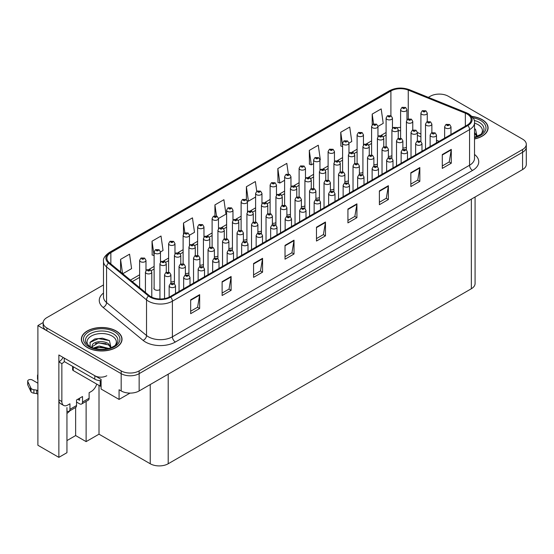 <?xml version="1.0" encoding="UTF-8"?>
<svg xmlns="http://www.w3.org/2000/svg" width="554" height="554" viewBox="0 0 554 554"><rect width="100%" height="100%" fill="white"/><g stroke="black" fill="none" stroke-linecap="round" stroke-linejoin="round"><path stroke-width="0.83" d="M154.123 287.637A3.386 1.96 0 0 0 153.908 288.322A3.386 1.96 0 0 0 154.898 289.707A3.386 1.96 0 0 0 159.933 289.555M66.951 407.585L66.951 452.694L58.862 457.362L58.862 354.976L101.098 379.358L101.098 389.046L119.075 399.42L119.075 389.739L121.174 390.951A12.707 7.34 0 0 0 139.144 390.951L522.574 169.572A12.707 7.34 0 0 0 526.3 164.386L526.3 147.094A12.707 7.34 0 0 1 522.574 152.281A12.707 7.34 0 0 0 526.3 147.094L526.3 144.324A12.707 7.34 0 0 0 522.574 139.137L448.29 96.244A12.707 7.34 0 0 0 430.313 96.244L428.367 97.372M130.031 393.098L119.075 399.42M439.779 94.104L438.823 94.104M103.494 284.929L46.882 317.615A12.707 7.34 0 0 0 43.157 322.809A12.707 7.34 0 0 0 46.882 327.996L121.174 370.889A12.707 7.34 0 0 0 139.144 370.889L139.144 373.652L522.574 152.281L139.144 373.652A12.707 7.34 0 0 1 121.174 373.652A12.707 7.34 0 0 0 139.144 373.652L139.144 390.951M58.862 457.362L37.894 445.257L37.894 325.572L121.174 373.652L46.882 330.759A12.707 7.34 0 0 1 43.157 325.572L43.157 322.809M43.17 322.532L37.894 325.572M272.388 223.241A3.386 1.96 0 0 0 275.92 222.583M286.889 214.869A3.386 1.96 0 0 0 290.421 214.218M301.39 206.504A3.386 1.96 0 0 0 304.915 205.846M344.879 181.387A3.386 1.96 0 0 0 348.411 180.736M359.38 173.021A3.386 1.96 0 0 0 362.912 172.363M388.375 156.276A3.386 1.96 0 0 0 391.907 155.619M373.881 164.649A3.386 1.96 0 0 0 377.413 163.991M315.884 198.131A3.386 1.96 0 0 0 319.416 197.473M257.894 231.614A3.386 1.96 0 0 0 261.419 230.956M243.393 239.986A3.386 1.96 0 0 0 246.925 239.328M228.892 248.351A3.386 1.96 0 0 0 232.424 247.7M214.398 256.724A3.386 1.96 0 0 0 217.923 256.066M199.897 265.096A3.386 1.96 0 0 0 203.429 264.438M185.396 273.468A3.386 1.96 0 0 0 188.928 272.81M170.902 281.834A3.386 1.96 0 0 0 174.427 281.183M330.385 189.759A3.386 1.96 0 0 0 333.917 189.101M402.876 147.904A3.386 1.96 0 0 0 406.407 147.253M475.076 197.002L475.076 283.551A12.707 7.34 180 0 1 471.35 288.738L168.201 463.76A12.707 7.34 180 0 1 150.231 463.76L99.007 434.184L99.007 385.411M99.007 434.184L86.119 441.621L86.119 401.408M66.951 440.582L75.635 435.569L86.119 441.621M70.012 410.708A13.559 7.825 -60 0 1 66.951 413.416M75.635 435.569L75.635 407.46M474.522 138.964A20.332 11.738 0 0 0 488.095 127.891A20.332 11.738 0 0 0 482.139 119.595A20.332 11.738 0 0 0 471.925 116.402M116.077 330.932A20.332 11.738 0 0 0 93.917 328.39A20.332 11.738 0 0 0 81.362 339.235A20.332 11.738 0 0 0 87.324 347.538A20.332 11.738 0 0 0 109.484 350.08A20.332 11.738 0 0 0 122.032 339.235A20.332 11.738 0 0 0 116.077 330.932M467.161 114.055A13.559 7.825 180 0 1 471.129 119.595A13.559 7.825 180 0 1 467.161 125.128L170.002 296.688A13.559 7.825 180 0 1 149.31 295.642L109.339 262.686A13.559 7.825 180 0 1 106.887 258.199A13.559 7.825 180 0 1 110.855 252.666L390.902 90.981A13.559 7.825 180 0 1 408.263 90.101L465.346 113.182A13.559 7.825 180 0 1 467.161 114.055M467.867 113.653A14.556 8.407 0 0 0 465.921 112.711L408.838 89.63A14.556 8.407 0 0 0 390.196 90.572L110.149 252.257A14.556 8.407 0 0 0 108.515 263.018L148.493 295.974A14.556 8.407 0 0 0 170.708 297.096L467.867 125.536A14.556 8.407 0 0 0 467.867 113.653M190.666 299.839L190.666 313.675L199.655 308.488L199.655 294.652L190.666 299.839M190.666 311.216L197.591 307.221L199.62 295.109A3.386 1.96 -120 0 0 199.655 294.652M197.529 307.262L199.655 308.488M222.119 281.681L222.119 295.517L231.108 290.324L231.108 276.488L222.119 281.681M222.119 293.059L229.044 289.063L231.073 276.952A3.386 1.96 -120 0 0 231.108 276.488M228.982 289.098L231.108 290.324M253.573 263.517L253.573 277.353L262.561 272.166L262.561 258.33L253.573 263.517M253.573 274.902L260.498 270.906L262.527 258.794A3.386 1.96 -120 0 0 262.561 258.33M260.435 270.941L262.561 272.166M285.026 245.36L285.026 259.196L294.015 254.009L294.015 240.173L285.026 245.36M285.026 256.744L291.951 252.742L293.98 240.63A3.386 1.96 -120 0 0 294.015 240.173M291.889 252.783L294.015 254.009M442.293 154.566L442.293 168.395L451.281 163.208L451.281 149.372L442.293 154.566M442.293 165.944L449.218 161.948L451.247 149.836A3.386 1.96 -120 0 0 451.281 149.372M449.156 161.983L451.281 163.208M410.839 172.723L410.839 186.559L419.828 181.373L419.828 167.537L410.839 172.723M410.839 184.101L417.764 180.105L419.794 167.994A3.386 1.96 -120 0 0 419.828 167.537M417.702 180.14L419.828 181.373M379.386 190.881L379.386 204.717L388.375 199.53L388.375 185.694L379.386 190.881M379.386 202.265L386.311 198.27L388.34 186.151A3.386 1.96 -120 0 0 388.375 185.694M386.249 198.304L388.375 199.53M347.933 209.038L347.933 222.874L356.921 217.687L356.921 203.851L347.933 209.038M347.933 220.423L354.858 216.427L356.887 204.315A3.386 1.96 -120 0 0 356.921 203.851M354.795 216.462L356.921 217.687M316.479 227.202L316.479 241.038L325.468 235.852L325.468 222.016L316.479 227.202M316.479 238.58L323.404 234.584L325.433 222.473A3.386 1.96 -120 0 0 325.468 222.016M323.342 234.619L325.468 235.852M139.144 370.889L522.574 149.511A12.707 7.34 0 0 0 526.3 144.324M189.475 235.215L194.496 232.32L192.467 217.861L183.478 223.047L183.478 233.968M160.473 251.959L163.042 250.477L161.013 236.018L152.025 241.212L152.17 254.965M122.746 273.745L131.589 268.635L129.56 254.182L120.571 259.369L120.571 271.952M288.309 173.97L286.827 163.382L277.838 168.568L277.983 182.321M319.956 159.884L320.309 159.677L318.28 145.224L309.291 150.411L309.437 164.164M348.958 143.14L351.762 141.519L349.733 127.067L340.745 132.254L340.89 146.007M377.953 126.402L383.216 123.362L381.187 108.903L372.198 114.089L372.198 124.816M218.47 218.477L225.949 214.156L223.92 199.703L214.931 204.89L214.931 215.804M256.737 191.289L255.373 181.546L246.385 186.733L246.385 199.696M246.385 186.733L248.414 201.185L255.609 197.03M248.414 201.185L247.243 200.749M277.838 168.568L279.867 183.028L284.611 180.292M279.867 183.028L277.838 182.273M309.291 150.411L311.32 164.87L313.606 163.548M311.32 164.87L309.291 164.109M342.601 146.644L340.745 145.951M340.745 132.254L342.601 145.473M372.198 114.089L373.576 123.902M214.931 204.89L216.489 215.977M183.478 223.047L184.849 232.812M152.025 241.212L154.123 255.629M154.054 255.664L152.025 254.909M120.571 259.369L122.566 273.6M406.948 119.872L406.948 109.699A3.179 1.835 180 0 1 404.988 111.396A3.179 1.835 180 0 1 401.525 110.994A3.179 1.835 180 0 1 400.597 109.699L401.865 107.497A2.119 1.274 57.8 0 1 402.993 107.559A1.06 0.609 0 0 0 403.021 108.404A1.06 0.609 0 0 0 404.524 108.404A1.06 0.609 0 0 0 404.524 107.538A1.06 0.609 0 0 0 403.056 107.518L403.485 107.788M403.056 107.518A2.119 1.17 -117.9 0 0 402.066 107.379A2.119 1.17 -117.9 0 0 401.975 107.434M403.457 108.134L402.993 107.559M427.259 121.638L427.259 113.058A3.179 1.835 180 0 1 425.299 114.747A3.179 1.835 180 0 1 421.836 114.353A3.179 1.835 180 0 1 420.908 113.058L422.176 110.848A2.119 1.274 57.8 0 1 423.304 110.911A1.06 0.609 0 0 0 423.332 111.756A1.06 0.609 0 0 0 424.835 111.756A1.06 0.609 0 0 0 424.835 110.89A1.06 0.609 0 0 0 423.367 110.876L424.509 111.326L423.782 111.499L423.304 110.911M423.796 111.506L423.796 111.146M423.367 110.876A2.119 1.17 -117.9 0 0 422.377 110.731A2.119 1.17 -117.9 0 0 422.286 110.793M431.871 132.669L431.871 124.089A3.179 1.835 180 0 1 429.911 125.786A3.179 1.835 180 0 1 426.448 125.384A3.179 1.835 180 0 1 425.52 124.089L426.788 121.887A2.119 1.274 57.8 0 1 427.917 121.949A1.06 0.609 0 0 0 427.944 122.794A1.06 0.609 0 0 0 429.447 122.794A1.06 0.609 0 0 0 429.447 121.928A1.06 0.609 0 0 0 427.979 121.908L429.121 122.358L428.394 122.531L427.917 121.949M428.408 122.538L428.408 122.178M427.979 121.908A2.119 1.17 -117.9 0 0 426.989 121.762A2.119 1.17 -117.9 0 0 426.899 121.825M450.984 134.463L450.984 126.755A3.179 1.835 180 0 1 449.024 128.445A3.179 1.835 180 0 1 445.561 128.05A3.179 1.835 180 0 1 444.633 126.755L445.901 124.546A2.119 1.274 57.8 0 1 447.03 124.608A1.06 0.609 0 0 0 447.057 125.453A1.06 0.609 0 0 0 448.56 125.453A1.06 0.609 0 0 0 448.56 124.588A1.06 0.609 0 0 0 447.092 124.574L448.234 125.024L447.507 125.197L447.03 124.608M447.521 125.204L447.521 124.844M447.092 124.574A2.119 1.17 -117.9 0 0 446.102 124.428A2.119 1.17 -117.9 0 0 446.012 124.491M392.454 128.237L392.454 118.071A3.179 1.835 180 0 1 390.494 119.768A3.179 1.835 180 0 1 387.031 119.366A3.179 1.835 180 0 1 386.096 118.071L387.364 115.862A2.119 1.274 57.8 0 1 388.493 115.925A1.06 0.609 0 0 0 388.527 116.776A1.06 0.609 0 0 0 390.023 116.776A1.06 0.609 0 0 0 390.023 115.911A1.06 0.609 0 0 0 388.562 115.89L389.697 116.34L388.977 116.513L388.493 115.925M388.562 115.89A2.119 1.17 -117.9 0 0 387.571 115.744A2.119 1.17 -117.9 0 0 387.475 115.807M377.953 136.609L377.953 126.444A3.179 1.835 180 0 1 375.993 128.133A3.179 1.835 180 0 1 372.53 127.739A3.179 1.835 180 0 1 371.596 126.444L372.863 124.235A2.119 1.274 57.8 0 1 373.998 124.297A1.06 0.609 0 0 0 374.026 125.142A1.06 0.609 0 0 0 375.522 125.142A1.06 0.609 0 0 0 375.522 124.276A1.06 0.609 0 0 0 374.061 124.262L375.196 124.712L374.476 124.885L373.998 124.297M374.49 124.892L374.49 124.532M374.061 124.262A2.119 1.17 -117.9 0 0 373.071 124.117A2.119 1.17 -117.9 0 0 372.974 124.179M363.452 144.982L363.452 134.809A3.179 1.835 180 0 1 361.492 136.506A3.179 1.835 180 0 1 358.029 136.111A3.179 1.835 180 0 1 357.101 134.809L358.369 132.607A2.119 1.274 57.8 0 1 359.498 132.669A1.06 0.609 0 0 0 359.525 133.514A1.06 0.609 0 0 0 361.028 133.514A1.06 0.609 0 0 0 361.028 132.648A1.06 0.609 0 0 0 359.56 132.635L360.702 133.085L359.975 133.258L359.498 132.669M359.989 133.265L359.989 132.905M359.56 132.635A2.119 1.17 -117.9 0 0 358.57 132.489A2.119 1.17 -117.9 0 0 358.48 132.551M348.958 153.354L348.958 143.181A3.179 1.835 180 0 1 346.998 144.878A3.179 1.835 180 0 1 343.535 144.476A3.179 1.835 180 0 1 342.601 143.181L343.868 140.979A2.119 1.274 57.8 0 1 344.997 141.041A1.06 0.609 0 0 0 345.031 141.886A1.06 0.609 0 0 0 346.527 141.886A1.06 0.609 0 0 0 346.527 141.021A1.06 0.609 0 0 0 345.066 141L345.495 141.27M345.066 141A2.119 1.17 -117.9 0 0 344.076 140.861A2.119 1.17 -117.9 0 0 343.979 140.917M345.467 141.616L344.997 141.041M412.765 130.01L412.765 121.423A3.179 1.835 180 0 1 410.798 123.12A3.179 1.835 180 0 1 407.335 122.725A3.179 1.835 180 0 1 406.407 121.423L407.675 119.221A2.119 1.274 57.8 0 1 408.804 119.283A1.06 0.609 0 0 0 408.838 120.128A1.06 0.609 0 0 0 410.334 120.128A1.06 0.609 0 0 0 410.334 119.262A1.06 0.609 0 0 0 408.866 119.248L409.295 119.519M408.866 119.248A2.119 1.17 -117.9 0 0 407.876 119.103A2.119 1.17 -117.9 0 0 407.786 119.165M409.274 119.858L408.804 119.283M398.264 138.382L398.264 129.795A3.179 1.835 180 0 1 396.304 131.492A3.179 1.835 180 0 1 392.841 131.09A3.179 1.835 180 0 1 391.907 129.795L393.174 127.593A2.119 1.274 57.8 0 1 394.303 127.655A1.06 0.609 0 0 0 394.337 128.5A1.06 0.609 0 0 0 395.833 128.5A1.06 0.609 0 0 0 395.833 127.635A1.06 0.609 0 0 0 394.372 127.614L394.801 127.884M394.372 127.614A2.119 1.17 -117.9 0 0 393.382 127.475A2.119 1.17 -117.9 0 0 393.285 127.531M394.773 128.23L394.303 127.655M383.763 146.748L383.763 138.168A3.179 1.835 180 0 1 381.803 139.864A3.179 1.835 180 0 1 378.34 139.463A3.179 1.835 180 0 1 377.413 138.168L378.68 135.959A2.119 1.274 57.8 0 1 379.809 136.021A1.06 0.609 0 0 0 379.836 136.873A1.06 0.609 0 0 0 381.339 136.873A1.06 0.609 0 0 0 381.339 136.007A1.06 0.609 0 0 0 379.871 135.986L381.014 136.436L380.286 136.609L379.809 136.021M380.3 136.616L380.3 136.256M379.871 135.986A2.119 1.17 -117.9 0 0 378.881 135.841A2.119 1.17 -117.9 0 0 378.791 135.903M369.269 155.12L369.269 146.54A3.179 1.835 180 0 1 367.302 148.23A3.179 1.835 180 0 1 363.839 147.835A3.179 1.835 180 0 1 362.912 146.54L364.179 144.331A2.119 1.274 57.8 0 1 365.308 144.393A1.06 0.609 0 0 0 365.342 145.238A1.06 0.609 0 0 0 366.838 145.238A1.06 0.609 0 0 0 366.838 144.372A1.06 0.609 0 0 0 365.37 144.359L366.513 144.809L365.792 144.982L365.308 144.393M365.799 144.989L365.799 144.629M365.37 144.359A2.119 1.17 -117.9 0 0 364.38 144.213A2.119 1.17 -117.9 0 0 364.29 144.275M417.377 141.041L417.377 132.461A3.179 1.835 180 0 1 415.417 134.151A3.179 1.835 180 0 1 411.954 133.756A3.179 1.835 180 0 1 411.02 132.461L412.287 130.252A2.119 1.274 57.8 0 1 413.416 130.315A1.06 0.609 0 0 0 413.45 131.16A1.06 0.609 0 0 0 414.946 131.16A1.06 0.609 0 0 0 414.946 130.301A1.06 0.609 0 0 0 413.485 130.28L413.914 130.55M413.485 130.28A2.119 1.17 -117.9 0 0 412.495 130.135A2.119 1.17 -117.9 0 0 412.398 130.197M413.886 130.896L413.416 130.315M402.876 149.414L402.876 140.827A3.179 1.835 180 0 1 400.916 142.523A3.179 1.835 180 0 1 397.453 142.129A3.179 1.835 180 0 1 396.519 140.827L397.786 138.625A2.119 1.274 57.8 0 1 398.922 138.687A1.06 0.609 0 0 0 398.949 139.532A1.06 0.609 0 0 0 400.445 139.532A1.06 0.609 0 0 0 400.445 138.666A1.06 0.609 0 0 0 398.984 138.652L400.12 139.102L399.399 139.276L398.922 138.687M399.413 139.283L399.413 138.922M398.984 138.652A2.119 1.17 -117.9 0 0 397.994 138.507A2.119 1.17 -117.9 0 0 397.897 138.569M388.375 157.786L388.375 149.199A3.179 1.835 180 0 1 386.415 150.896A3.179 1.835 180 0 1 382.952 150.501A3.179 1.835 180 0 1 382.025 149.199L383.292 146.997A2.119 1.274 57.8 0 1 384.421 147.059A1.06 0.609 0 0 0 384.448 147.904A1.06 0.609 0 0 0 385.951 147.904A1.06 0.609 0 0 0 385.951 147.039A1.06 0.609 0 0 0 384.483 147.018L385.626 147.468L384.898 147.641L384.421 147.059M384.912 147.655L384.912 147.288M384.483 147.018A2.119 1.17 -117.9 0 0 383.493 146.879A2.119 1.17 -117.9 0 0 383.403 146.935M373.881 166.158L373.881 157.571A3.179 1.835 180 0 1 371.921 159.268A3.179 1.835 180 0 1 368.458 158.866A3.179 1.835 180 0 1 367.524 157.571L368.791 155.369A2.119 1.274 57.8 0 1 369.92 155.432A1.06 0.609 0 0 0 369.954 156.276A1.06 0.609 0 0 0 371.45 156.276A1.06 0.609 0 0 0 371.45 155.411A1.06 0.609 0 0 0 369.989 155.39L370.418 155.66M369.989 155.39A2.119 1.17 -117.9 0 0 368.999 155.252A2.119 1.17 -117.9 0 0 368.902 155.307M370.391 156.006L369.92 155.432M474.522 123.154A14.66 8.462 180 0 1 478.123 124.678A14.66 8.462 180 0 1 481.017 134.269M477.146 136.665L475.491 129.234M472.05 116.541A20.124 11.62 180 0 1 481.987 119.678A20.124 11.62 180 0 1 487.88 127.891A20.124 11.62 180 0 1 474.522 138.839M474.522 136.824L474.916 137.108M474.522 132.434L477.292 136.326M474.529 133.542L477.029 136.429M474.522 128.77L475.54 129.269M96.728 384.102A8.476 4.889 -60 0 1 91.216 391.505L89.118 392.717L89.118 398.25L82.525 402.052A4.238 2.445 60 0 1 81.653 403.991A4.238 2.445 60 0 1 79.534 403.783L76.535 402.052M82.525 402.052L82.525 396.519L76.535 399.974L76.535 405.514L69.949 409.316L69.949 403.783L67.851 404.995A8.476 4.889 -60 0 1 63.613 405.41A8.476 4.889 -60 0 1 61.861 401.532L61.861 363.625L58.862 361.894A8.476 4.889 120 0 0 63.101 357.42M77.733 399.289L79.534 400.32L79.534 398.25M106.79 375.73A8.476 4.889 180 0 1 94.81 375.73L64.257 358.085L64.257 361.547L94.81 379.185A8.476 4.889 0 0 0 101.098 380.619M63.613 405.41L60.615 403.686A8.476 4.889 -60 0 1 58.862 399.801L58.862 361.894M64.326 361.589A8.476 4.889 -60 0 1 61.861 363.625M37.894 394.268L36.709 393.582L36.709 390.127L37.894 390.812M69.949 409.316A4.238 2.445 60 0 1 69.07 411.255A4.238 2.445 60 0 1 66.951 411.047M37.894 383.202L32.319 379.982A2.708 1.565 180 0 0 29.369 379.642A2.708 1.565 180 0 0 27.7 381.083A2.708 1.565 180 0 0 27.79 381.491L31.003 388.312A4.238 2.445 0 0 0 33.891 389.725L36.709 390.127M36.709 393.582L33.891 393.188L33.891 389.725M31.003 388.312L31.003 391.768L27.79 384.947A2.708 1.565 0 0 1 27.7 384.545L27.7 381.083M31.003 391.768A4.238 2.445 0 0 0 33.891 393.188M69.07 411.255L75.663 407.453A4.238 2.445 -120 0 0 76.535 405.514M30.435 387.184L30.435 390.639M81.653 403.991L88.238 400.189A4.238 2.445 -120 0 0 89.118 398.25M37.894 376.214A2.708 1.565 180 0 1 37.52 375.418A2.708 1.565 180 0 1 37.894 374.622M37.52 375.418L37.52 378.874A2.708 1.565 0 0 0 37.894 379.67M88.439 345.613A14.66 8.462 180 0 1 93.266 335.08A14.66 8.462 180 0 1 112.067 336.022A14.66 8.462 180 0 1 114.962 345.613M111.084 348.009L109.436 340.578L102.435 338.189L94.789 338.958L90.046 342.289L90.198 346.548M115.931 331.022A20.124 11.62 180 0 1 121.825 339.235A20.124 11.62 180 0 1 109.401 349.969A20.124 11.62 180 0 1 87.47 347.448A20.124 11.62 180 0 1 81.576 339.235A20.124 11.62 180 0 1 94 328.501A20.124 11.62 180 0 1 115.931 331.022M93.342 348.092L99.221 346.015L108.854 348.452M94.443 348.424L101.043 347.067L107.608 348.75M91.77 347.503L92.227 345.343A9.577 5.526 0 0 0 92.123 346.153A9.577 5.526 0 0 0 92.566 347.822M92.227 345.343C92.92 341.527 103.39 340.017 108.473 343.785L111.236 347.663M92.165 346.686L98.397 342.808L108.473 344.886L110.966 347.767M72.622 366.381L72.622 369.677A2.119 1.226 0 0 0 73.239 370.543L100.205 386.103A2.119 1.226 0 0 0 101.098 386.415M89.942 342.483L98.467 338.626L109.484 340.606M95.413 343.57L98.467 343.016L106.105 343.674M95.42 347.96L98.467 347.406L106.112 348.064M436.49 142.835L436.49 135.121A3.179 1.835 180 0 1 434.523 136.817A3.179 1.835 180 0 1 431.06 136.423A3.179 1.835 180 0 1 430.133 135.121L431.4 132.918A2.119 1.274 57.8 0 1 432.529 132.981A1.06 0.609 0 0 0 432.563 133.826A1.06 0.609 0 0 0 434.059 133.826A1.06 0.609 0 0 0 434.059 132.96A1.06 0.609 0 0 0 432.591 132.939L433.02 133.216M432.591 132.939A2.119 1.17 -117.9 0 0 431.601 132.801A2.119 1.17 -117.9 0 0 431.511 132.863M432.999 133.556L432.529 132.981M421.989 151.207L421.989 143.493A3.179 1.835 180 0 1 420.029 145.19A3.179 1.835 180 0 1 416.566 144.788A3.179 1.835 180 0 1 415.632 143.493L416.899 141.291A2.119 1.274 57.8 0 1 418.028 141.353A1.06 0.609 0 0 0 418.062 142.198A1.06 0.609 0 0 0 419.558 142.198A1.06 0.609 0 0 0 419.558 141.332A1.06 0.609 0 0 0 418.097 141.312L419.233 141.762L418.512 141.935L418.028 141.353M418.097 141.312A2.119 1.17 -117.9 0 0 417.107 141.173A2.119 1.17 -117.9 0 0 417.01 141.228M407.488 159.58L407.488 151.865A3.179 1.835 180 0 1 405.528 153.562A3.179 1.835 180 0 1 402.066 153.16A3.179 1.835 180 0 1 401.138 151.865L402.405 149.656A2.119 1.274 57.8 0 1 403.534 149.719A1.06 0.609 0 0 0 403.561 150.57A1.06 0.609 0 0 0 405.064 150.57A1.06 0.609 0 0 0 405.064 149.705A1.06 0.609 0 0 0 403.596 149.684L404.739 150.134L404.011 150.307L403.534 149.719M404.025 150.314L404.025 149.954M403.596 149.684A2.119 1.17 -117.9 0 0 402.606 149.538A2.119 1.17 -117.9 0 0 402.516 149.601M392.994 167.945L392.994 160.238A3.179 1.835 180 0 1 391.027 161.927A3.179 1.835 180 0 1 387.565 161.533A3.179 1.835 180 0 1 386.637 160.238L387.904 158.028A2.119 1.274 57.8 0 1 389.033 158.091A1.06 0.609 0 0 0 389.067 158.936A1.06 0.609 0 0 0 390.563 158.936A1.06 0.609 0 0 0 390.563 158.07A1.06 0.609 0 0 0 389.095 158.056L389.524 158.326M389.095 158.056A2.119 1.17 -117.9 0 0 388.105 157.911A2.119 1.17 -117.9 0 0 388.015 157.973M389.504 158.673L389.033 158.091M378.493 176.317L378.493 168.603A3.179 1.835 180 0 1 376.533 170.3A3.179 1.835 180 0 1 373.071 169.905A3.179 1.835 180 0 1 372.136 168.603L373.403 166.401A2.119 1.274 57.8 0 1 374.532 166.463A1.06 0.609 0 0 0 374.566 167.308A1.06 0.609 0 0 0 376.062 167.308A1.06 0.609 0 0 0 376.062 166.442A1.06 0.609 0 0 0 374.601 166.429L375.03 166.699M374.601 166.429A2.119 1.17 -117.9 0 0 373.611 166.283A2.119 1.17 -117.9 0 0 373.514 166.345M375.003 167.038L374.532 166.463M363.992 184.69L363.992 176.975A3.179 1.835 180 0 1 362.032 178.672A3.179 1.835 180 0 1 358.57 178.27A3.179 1.835 180 0 1 357.642 176.975L358.909 174.773A2.119 1.274 57.8 0 1 360.038 174.835A1.06 0.609 0 0 0 360.065 175.68A1.06 0.609 0 0 0 361.568 175.68A1.06 0.609 0 0 0 361.568 174.815A1.06 0.609 0 0 0 360.1 174.794L360.529 175.064M360.1 174.794A2.119 1.17 -117.9 0 0 359.11 174.655A2.119 1.17 -117.9 0 0 359.02 174.711M360.502 175.085L360.038 174.835M349.498 193.062L349.498 185.348A3.179 1.835 180 0 1 347.531 187.044A3.179 1.835 180 0 1 344.069 186.643A3.179 1.835 180 0 1 343.141 185.348L344.408 183.139A2.119 1.274 57.8 0 1 345.537 183.201A1.06 0.609 0 0 0 345.571 184.053A1.06 0.609 0 0 0 347.067 184.053A1.06 0.609 0 0 0 347.067 183.187A1.06 0.609 0 0 0 345.606 183.166L346.742 183.616L346.021 183.789L345.537 183.201M346.035 183.796L346.035 183.436M345.606 183.166A2.119 1.17 -117.9 0 0 344.609 183.021A2.119 1.17 -117.9 0 0 344.519 183.083M334.997 201.427L334.997 193.72A3.179 1.835 180 0 1 333.037 195.41A3.179 1.835 180 0 1 329.575 195.015A3.179 1.835 180 0 1 328.64 193.72L329.907 191.511A2.119 1.274 57.8 0 1 331.036 191.573A1.06 0.609 0 0 0 331.07 192.418A1.06 0.609 0 0 0 332.566 192.418A1.06 0.609 0 0 0 332.566 191.552A1.06 0.609 0 0 0 331.105 191.539L331.534 191.809M331.105 191.539A2.119 1.17 -117.9 0 0 330.115 191.393A2.119 1.17 -117.9 0 0 330.018 191.455M331.507 192.155L331.036 191.573M320.496 209.8L320.496 202.085A3.179 1.835 180 0 1 318.536 203.782A3.179 1.835 180 0 1 315.074 203.387A3.179 1.835 180 0 1 314.146 202.085L315.413 199.883A2.119 1.274 57.8 0 1 316.542 199.946A1.06 0.609 0 0 0 316.569 200.79A1.06 0.609 0 0 0 318.072 200.79A1.06 0.609 0 0 0 318.072 199.925A1.06 0.609 0 0 0 316.604 199.911L317.033 200.181M316.604 199.911A2.119 1.17 -117.9 0 0 315.614 199.765A2.119 1.17 -117.9 0 0 315.524 199.828M317.006 200.527L316.542 199.946M306.002 218.172L306.002 210.458A3.179 1.835 180 0 1 304.035 212.154A3.179 1.835 180 0 1 300.573 211.753A3.179 1.835 180 0 1 299.645 210.458L300.912 208.256A2.119 1.274 57.8 0 1 302.041 208.318A1.06 0.609 0 0 0 302.075 209.163A1.06 0.609 0 0 0 303.571 209.163A1.06 0.609 0 0 0 303.571 208.297A1.06 0.609 0 0 0 302.11 208.276L303.246 208.726L302.526 208.9L302.041 208.318M302.539 208.906L302.539 208.546M302.11 208.276A2.119 1.17 -117.9 0 0 301.12 208.138A2.119 1.17 -117.9 0 0 301.023 208.193M291.501 226.544L291.501 218.83A3.179 1.835 180 0 1 289.541 220.527A3.179 1.835 180 0 1 286.079 220.125A3.179 1.835 180 0 1 285.144 218.83L286.411 216.621A2.119 1.274 57.8 0 1 287.54 216.69A1.06 0.609 0 0 0 287.574 217.535A1.06 0.609 0 0 0 289.07 217.535A1.06 0.609 0 0 0 289.07 216.669A1.06 0.609 0 0 0 287.609 216.649L288.745 217.099L288.025 217.272L287.54 216.69M288.038 217.279L288.038 216.919M287.609 216.649A2.119 1.17 -117.9 0 0 286.619 216.503A2.119 1.17 -117.9 0 0 286.522 216.566M277 234.91L277 227.202A3.179 1.835 180 0 1 275.04 228.892A3.179 1.835 180 0 1 271.578 228.497A3.179 1.835 180 0 1 270.65 227.202L271.917 224.993A2.119 1.274 57.8 0 1 273.046 225.056A1.06 0.609 0 0 0 273.074 225.9A1.06 0.609 0 0 0 274.576 225.9A1.06 0.609 0 0 0 274.576 225.042A1.06 0.609 0 0 0 273.108 225.021L273.538 225.291M273.108 225.021A2.119 1.17 -117.9 0 0 272.118 224.876A2.119 1.17 -117.9 0 0 272.028 224.938M273.51 225.637L273.046 225.056M262.506 243.282L262.506 235.568A3.179 1.835 180 0 1 260.539 237.264A3.179 1.835 180 0 1 257.077 236.87A3.179 1.835 180 0 1 256.149 235.568L257.416 233.366A2.119 1.274 57.8 0 1 258.545 233.428A1.06 0.609 0 0 0 258.579 234.273A1.06 0.609 0 0 0 260.075 234.273A1.06 0.609 0 0 0 260.075 233.407A1.06 0.609 0 0 0 258.614 233.393L259.043 233.663M258.614 233.393A2.119 1.17 -117.9 0 0 257.624 233.248A2.119 1.17 -117.9 0 0 257.527 233.31M259.016 234.01L258.545 233.428M248.005 251.654L248.005 243.94A3.179 1.835 180 0 1 246.045 245.637A3.179 1.835 180 0 1 242.583 245.242A3.179 1.835 180 0 1 241.648 243.94L242.915 241.738A2.119 1.274 57.8 0 1 244.044 241.8A1.06 0.609 0 0 0 244.079 242.645A1.06 0.609 0 0 0 245.574 242.645A1.06 0.609 0 0 0 245.574 241.779A1.06 0.609 0 0 0 244.113 241.759L245.249 242.209L244.529 242.382L244.044 241.8M244.543 242.396L244.543 242.029M244.113 241.759A2.119 1.17 -117.9 0 0 243.123 241.62A2.119 1.17 -117.9 0 0 243.026 241.676M233.504 260.027L233.504 252.312A3.179 1.835 180 0 1 231.544 254.009A3.179 1.835 180 0 1 228.082 253.607A3.179 1.835 180 0 1 227.154 252.312L228.421 250.11A2.119 1.274 57.8 0 1 229.55 250.173A1.06 0.609 0 0 0 229.578 251.017A1.06 0.609 0 0 0 231.08 251.017A1.06 0.609 0 0 0 231.08 250.152A1.06 0.609 0 0 0 229.612 250.131L230.755 250.581L230.028 250.754L229.55 250.173M230.042 250.761L230.042 250.401M229.612 250.131A2.119 1.17 -117.9 0 0 228.622 249.993A2.119 1.17 -117.9 0 0 228.532 250.048M219.01 268.392L219.01 260.685A3.179 1.835 180 0 1 217.05 262.374A3.179 1.835 180 0 1 213.581 261.98A3.179 1.835 180 0 1 212.653 260.685L213.92 258.476A2.119 1.274 57.8 0 1 215.049 258.538A1.06 0.609 0 0 0 215.084 259.383A1.06 0.609 0 0 0 216.579 259.383A1.06 0.609 0 0 0 216.579 258.524A1.06 0.609 0 0 0 215.118 258.503L215.548 258.773M215.118 258.503A2.119 1.17 -117.9 0 0 214.128 258.358A2.119 1.17 -117.9 0 0 214.031 258.42M215.52 259.12L215.049 258.538M204.509 276.765L204.509 269.057A3.179 1.835 180 0 1 202.549 270.747A3.179 1.835 180 0 1 199.087 270.352A3.179 1.835 180 0 1 198.152 269.057L199.419 266.848A2.119 1.274 57.8 0 1 200.555 266.91A1.06 0.609 0 0 0 200.583 267.755A1.06 0.609 0 0 0 202.078 267.755A1.06 0.609 0 0 0 202.078 266.889A1.06 0.609 0 0 0 200.617 266.876L201.047 267.146M200.617 266.876A2.119 1.17 -117.9 0 0 199.627 266.73A2.119 1.17 -117.9 0 0 199.53 266.793M201.019 267.492L200.555 266.91M190.008 285.137L190.008 277.422A3.179 1.835 180 0 1 188.048 279.119A3.179 1.835 180 0 1 184.586 278.724A3.179 1.835 180 0 1 183.658 277.422L184.925 275.22A2.119 1.274 57.8 0 1 186.054 275.283A1.06 0.609 0 0 0 186.082 276.127A1.06 0.609 0 0 0 187.584 276.127A1.06 0.609 0 0 0 187.584 275.262A1.06 0.609 0 0 0 186.116 275.241L187.259 275.698L186.532 275.864L186.054 275.283M186.546 275.878L186.546 275.511M186.116 275.241A2.119 1.17 -117.9 0 0 185.126 275.103A2.119 1.17 -117.9 0 0 185.036 275.158M175.514 293.509L175.514 285.795A3.179 1.835 180 0 1 173.554 287.491A3.179 1.835 180 0 1 170.092 287.09A3.179 1.835 180 0 1 169.157 285.795L170.424 283.593A2.119 1.274 57.8 0 1 171.553 283.655A1.06 0.609 0 0 0 171.588 284.5A1.06 0.609 0 0 0 173.083 284.5A1.06 0.609 0 0 0 173.083 283.634A1.06 0.609 0 0 0 171.622 283.613L172.052 283.883M171.622 283.613A2.119 1.17 -117.9 0 0 170.632 283.475A2.119 1.17 -117.9 0 0 170.535 283.53M172.024 284.23L171.553 283.655M334.457 161.72L334.457 151.554A3.179 1.835 180 0 1 332.497 153.25A3.179 1.835 180 0 1 329.034 152.849A3.179 1.835 180 0 1 328.106 151.554L329.374 149.345A2.119 1.274 57.8 0 1 330.503 149.407A1.06 0.609 0 0 0 330.53 150.259A1.06 0.609 0 0 0 332.026 150.259A1.06 0.609 0 0 0 332.026 149.393A1.06 0.609 0 0 0 330.565 149.372L331.701 149.822L330.98 149.995L330.503 149.407M330.565 149.372A2.119 1.17 -117.9 0 0 329.575 149.227A2.119 1.17 -117.9 0 0 329.478 149.289M319.956 170.092L319.956 159.926A3.179 1.835 180 0 1 317.996 161.616A3.179 1.835 180 0 1 314.534 161.221A3.179 1.835 180 0 1 313.606 159.926L314.873 157.717A2.119 1.274 57.8 0 1 316.002 157.779A1.06 0.609 0 0 0 316.036 158.624A1.06 0.609 0 0 0 317.532 158.624A1.06 0.609 0 0 0 317.532 157.758A1.06 0.609 0 0 0 316.064 157.745L317.207 158.195L316.479 158.368L316.002 157.779M316.493 158.375L316.493 158.015M316.064 157.745A2.119 1.17 -117.9 0 0 315.074 157.599A2.119 1.17 -117.9 0 0 314.984 157.661M305.462 178.464L305.462 168.291A3.179 1.835 180 0 1 303.502 169.988A3.179 1.835 180 0 1 300.039 169.593A3.179 1.835 180 0 1 299.105 168.291L300.372 166.089A2.119 1.274 57.8 0 1 301.501 166.152A1.06 0.609 0 0 0 301.535 166.996A1.06 0.609 0 0 0 303.031 166.996A1.06 0.609 0 0 0 303.031 166.131A1.06 0.609 0 0 0 301.57 166.117L301.999 166.387M301.57 166.117A2.119 1.17 -117.9 0 0 300.58 165.971A2.119 1.17 -117.9 0 0 300.483 166.034M301.972 166.733L301.501 166.152M290.961 186.837L290.961 176.664A3.179 1.835 180 0 1 289.001 178.36A3.179 1.835 180 0 1 285.539 177.959A3.179 1.835 180 0 1 284.611 176.664L285.878 174.462A2.119 1.274 57.8 0 1 287.007 174.524A1.06 0.609 0 0 0 287.034 175.369A1.06 0.609 0 0 0 288.53 175.369A1.06 0.609 0 0 0 288.53 174.503A1.06 0.609 0 0 0 287.069 174.482L287.498 174.752M287.069 174.482A2.119 1.17 -117.9 0 0 286.079 174.344A2.119 1.17 -117.9 0 0 285.989 174.399M287.471 175.099L287.007 174.524M276.467 195.202L276.467 185.036A3.179 1.835 180 0 1 274.5 186.733A3.179 1.835 180 0 1 271.038 186.331A3.179 1.835 180 0 1 270.11 185.036L271.377 182.827A2.119 1.274 57.8 0 1 272.506 182.896A1.06 0.609 0 0 0 272.54 183.741A1.06 0.609 0 0 0 274.036 183.741A1.06 0.609 0 0 0 274.036 182.875A1.06 0.609 0 0 0 272.568 182.855L273.711 183.305L272.983 183.478L272.506 182.896M272.568 182.855A2.119 1.17 -117.9 0 0 271.578 182.709A2.119 1.17 -117.9 0 0 271.488 182.772M261.966 203.574L261.966 193.408A3.179 1.835 180 0 1 260.006 195.098A3.179 1.835 180 0 1 256.544 194.703A3.179 1.835 180 0 1 255.609 193.408L256.876 191.199A2.119 1.274 57.8 0 1 258.005 191.262A1.06 0.609 0 0 0 258.039 192.106A1.06 0.609 0 0 0 259.535 192.106A1.06 0.609 0 0 0 259.535 191.248A1.06 0.609 0 0 0 258.074 191.227L259.21 191.677L258.489 191.85L258.005 191.262M258.503 191.857L258.503 191.497M258.074 191.227A2.119 1.17 -117.9 0 0 257.084 191.082A2.119 1.17 -117.9 0 0 256.987 191.144M247.465 211.947L247.465 201.774A3.179 1.835 180 0 1 245.505 203.47A3.179 1.835 180 0 1 242.043 203.076A3.179 1.835 180 0 1 241.115 201.774L242.382 199.572A2.119 1.274 57.8 0 1 243.511 199.634A1.06 0.609 0 0 0 243.538 200.479A1.06 0.609 0 0 0 245.041 200.479A1.06 0.609 0 0 0 245.041 199.613A1.06 0.609 0 0 0 243.573 199.599L244.002 199.869M243.573 199.599A2.119 1.17 -117.9 0 0 242.583 199.454A2.119 1.17 -117.9 0 0 242.493 199.516M243.975 200.216L243.511 199.634M232.971 220.319L232.971 210.146A3.179 1.835 180 0 1 231.004 211.843A3.179 1.835 180 0 1 227.542 211.448A3.179 1.835 180 0 1 226.614 210.146L227.881 207.944A2.119 1.274 57.8 0 1 229.01 208.006A1.06 0.609 0 0 0 229.044 208.851A1.06 0.609 0 0 0 230.54 208.851A1.06 0.609 0 0 0 230.54 207.985A1.06 0.609 0 0 0 229.072 207.965L230.215 208.415L229.488 208.588L229.01 208.006M229.501 208.602L229.501 208.235M229.072 207.965A2.119 1.17 -117.9 0 0 228.082 207.826A2.119 1.17 -117.9 0 0 227.992 207.882M218.47 228.691L218.47 218.518A3.179 1.835 180 0 1 216.51 220.215A3.179 1.835 180 0 1 213.048 219.813A3.179 1.835 180 0 1 212.113 218.518L213.38 216.316A2.119 1.274 57.8 0 1 214.509 216.379A1.06 0.609 0 0 0 214.543 217.223A1.06 0.609 0 0 0 216.039 217.223A1.06 0.609 0 0 0 216.039 216.358A1.06 0.609 0 0 0 214.578 216.337L215.714 216.787L214.994 216.96L214.509 216.379M215.007 216.967L215.007 216.607M214.578 216.337A2.119 1.17 -117.9 0 0 213.588 216.198A2.119 1.17 -117.9 0 0 213.491 216.254M354.768 163.492L354.768 154.905A3.179 1.835 180 0 1 352.808 156.602A3.179 1.835 180 0 1 349.345 156.207A3.179 1.835 180 0 1 348.411 154.905L349.678 152.703A2.119 1.274 57.8 0 1 350.807 152.766A1.06 0.609 0 0 0 350.841 153.61A1.06 0.609 0 0 0 352.337 153.61A1.06 0.609 0 0 0 352.337 152.745A1.06 0.609 0 0 0 350.876 152.731L351.305 153.001M350.876 152.731A2.119 1.17 -117.9 0 0 349.886 152.585A2.119 1.17 -117.9 0 0 349.789 152.648M351.278 153.347L350.807 152.766M340.267 171.865L340.267 163.278A3.179 1.835 180 0 1 338.307 164.974A3.179 1.835 180 0 1 334.845 164.573A3.179 1.835 180 0 1 333.917 163.278L335.184 161.076A2.119 1.274 57.8 0 1 336.313 161.138A1.06 0.609 0 0 0 336.34 161.983A1.06 0.609 0 0 0 337.843 161.983A1.06 0.609 0 0 0 337.843 161.117A1.06 0.609 0 0 0 336.375 161.096L336.804 161.366M336.375 161.096A2.119 1.17 -117.9 0 0 335.385 160.958A2.119 1.17 -117.9 0 0 335.295 161.013M336.777 161.713L336.313 161.138M325.773 180.23L325.773 171.65A3.179 1.835 180 0 1 323.806 173.347A3.179 1.835 180 0 1 320.344 172.945A3.179 1.835 180 0 1 319.416 171.65L320.683 169.441A2.119 1.274 57.8 0 1 321.812 169.51A1.06 0.609 0 0 0 321.846 170.355A1.06 0.609 0 0 0 323.342 170.355A1.06 0.609 0 0 0 323.342 169.489A1.06 0.609 0 0 0 321.881 169.469L323.017 169.919L322.296 170.092L321.812 169.51M322.31 170.099L322.31 169.739M321.881 169.469A2.119 1.17 -117.9 0 0 320.884 169.323A2.119 1.17 -117.9 0 0 320.794 169.386M311.272 188.602L311.272 180.022A3.179 1.835 180 0 1 309.312 181.712A3.179 1.835 180 0 1 305.85 181.317A3.179 1.835 180 0 1 304.915 180.022L306.182 177.813A2.119 1.274 57.8 0 1 307.311 177.876A1.06 0.609 0 0 0 307.345 178.72A1.06 0.609 0 0 0 308.841 178.72A1.06 0.609 0 0 0 308.841 177.855A1.06 0.609 0 0 0 307.38 177.841L308.516 178.291L307.795 178.464L307.311 177.876M307.809 178.471L307.809 178.111M307.38 177.841A2.119 1.17 -117.9 0 0 306.39 177.696A2.119 1.17 -117.9 0 0 306.293 177.758M296.771 196.975L296.771 188.388A3.179 1.835 180 0 1 294.811 190.084A3.179 1.835 180 0 1 291.349 189.69A3.179 1.835 180 0 1 290.421 188.388L291.688 186.186A2.119 1.274 57.8 0 1 292.817 186.248A1.06 0.609 0 0 0 292.844 187.093A1.06 0.609 0 0 0 294.347 187.093A1.06 0.609 0 0 0 294.347 186.227A1.06 0.609 0 0 0 292.879 186.213L293.308 186.483M292.879 186.213A2.119 1.17 -117.9 0 0 291.889 186.068A2.119 1.17 -117.9 0 0 291.799 186.13M293.281 186.83L292.817 186.248M282.277 205.347L282.277 196.76A3.179 1.835 180 0 1 280.31 198.457A3.179 1.835 180 0 1 276.848 198.062A3.179 1.835 180 0 1 275.92 196.76L277.187 194.558A2.119 1.274 57.8 0 1 278.316 194.62A1.06 0.609 0 0 0 278.35 195.465A1.06 0.609 0 0 0 279.846 195.465A1.06 0.609 0 0 0 279.846 194.599A1.06 0.609 0 0 0 278.385 194.579L278.814 194.849M278.385 194.579A2.119 1.17 -117.9 0 0 277.395 194.44A2.119 1.17 -117.9 0 0 277.298 194.496M278.787 195.195L278.316 194.62M267.776 213.712L267.776 205.132A3.179 1.835 180 0 1 265.816 206.829A3.179 1.835 180 0 1 262.354 206.427A3.179 1.835 180 0 1 261.419 205.132L262.686 202.93A2.119 1.274 57.8 0 1 263.815 202.993A1.06 0.609 0 0 0 263.849 203.837A1.06 0.609 0 0 0 265.345 203.837A1.06 0.609 0 0 0 265.345 202.972A1.06 0.609 0 0 0 263.884 202.951L265.02 203.401L264.3 203.574L263.815 202.993M264.313 203.581L264.313 203.221M263.884 202.951A2.119 1.17 -117.9 0 0 262.894 202.806A2.119 1.17 -117.9 0 0 262.797 202.868M253.275 222.085L253.275 213.505A3.179 1.835 180 0 1 251.315 215.194A3.179 1.835 180 0 1 247.853 214.8A3.179 1.835 180 0 1 246.925 213.505L248.192 211.296A2.119 1.274 57.8 0 1 249.321 211.358A1.06 0.609 0 0 0 249.348 212.203A1.06 0.609 0 0 0 250.851 212.203A1.06 0.609 0 0 0 250.851 211.344A1.06 0.609 0 0 0 249.383 211.323L250.526 211.773L249.799 211.947L249.321 211.358M249.812 211.953L249.812 211.593M249.383 211.323A2.119 1.17 -117.9 0 0 248.393 211.178A2.119 1.17 -117.9 0 0 248.303 211.24M238.781 230.457L238.781 221.87A3.179 1.835 180 0 1 236.814 223.567A3.179 1.835 180 0 1 233.352 223.172A3.179 1.835 180 0 1 232.424 221.87L233.691 219.668A2.119 1.274 57.8 0 1 234.82 219.73A1.06 0.609 0 0 0 234.854 220.575A1.06 0.609 0 0 0 236.35 220.575A1.06 0.609 0 0 0 236.35 219.709A1.06 0.609 0 0 0 234.889 219.696L235.318 219.966M234.889 219.696A2.119 1.17 -117.9 0 0 233.899 219.55A2.119 1.17 -117.9 0 0 233.802 219.613M235.291 220.312L234.82 219.73M224.28 238.829L224.28 230.242A3.179 1.835 180 0 1 222.32 231.939A3.179 1.835 180 0 1 218.858 231.544A3.179 1.835 180 0 1 217.923 230.242L219.19 228.04A2.119 1.274 57.8 0 1 220.319 228.103A1.06 0.609 0 0 0 220.353 228.947A1.06 0.609 0 0 0 221.849 228.947A1.06 0.609 0 0 0 221.849 228.082A1.06 0.609 0 0 0 220.388 228.061L220.817 228.331M220.388 228.061A2.119 1.17 -117.9 0 0 219.398 227.923A2.119 1.17 -117.9 0 0 219.301 227.978M220.79 228.677L220.319 228.103M359.38 174.524L359.38 165.944A3.179 1.835 180 0 1 357.42 167.633A3.179 1.835 180 0 1 353.958 167.239A3.179 1.835 180 0 1 353.03 165.944L354.297 163.735A2.119 1.274 57.8 0 1 355.426 163.797A1.06 0.609 0 0 0 355.453 164.642A1.06 0.609 0 0 0 356.949 164.642A1.06 0.609 0 0 0 356.949 163.783A1.06 0.609 0 0 0 355.488 163.762L355.917 164.032M355.488 163.762A2.119 1.17 -117.9 0 0 354.498 163.617A2.119 1.17 -117.9 0 0 354.401 163.679M355.89 164.379L355.426 163.797M344.879 182.896L344.879 174.316A3.179 1.835 180 0 1 342.919 176.006A3.179 1.835 180 0 1 339.457 175.611A3.179 1.835 180 0 1 338.529 174.316L339.796 172.107A2.119 1.274 57.8 0 1 340.925 172.169A1.06 0.609 0 0 0 340.959 173.014A1.06 0.609 0 0 0 342.455 173.014A1.06 0.609 0 0 0 342.455 172.149A1.06 0.609 0 0 0 340.987 172.135L342.13 172.585L341.402 172.758L340.925 172.169M341.416 172.765L341.416 172.405M340.987 172.135A2.119 1.17 -117.9 0 0 339.997 171.989A2.119 1.17 -117.9 0 0 339.907 172.052M330.385 191.268L330.385 182.681A3.179 1.835 180 0 1 328.425 184.378A3.179 1.835 180 0 1 324.963 183.983A3.179 1.835 180 0 1 324.028 182.681L325.295 180.479A2.119 1.274 57.8 0 1 326.424 180.542A1.06 0.609 0 0 0 326.458 181.387A1.06 0.609 0 0 0 327.954 181.387A1.06 0.609 0 0 0 327.954 180.521A1.06 0.609 0 0 0 326.493 180.5L327.629 180.957L326.908 181.13L326.424 180.542M326.922 181.137L326.922 180.77M326.493 180.5A2.119 1.17 -117.9 0 0 325.503 180.362A2.119 1.17 -117.9 0 0 325.406 180.424M315.884 199.641L315.884 191.054A3.179 1.835 180 0 1 313.924 192.75A3.179 1.835 180 0 1 310.462 192.349A3.179 1.835 180 0 1 309.534 191.054L310.801 188.852A2.119 1.274 57.8 0 1 311.93 188.914A1.06 0.609 0 0 0 311.957 189.759A1.06 0.609 0 0 0 313.46 189.759A1.06 0.609 0 0 0 313.46 188.893A1.06 0.609 0 0 0 311.992 188.872L312.421 189.143M311.992 188.872A2.119 1.17 -117.9 0 0 311.002 188.734A2.119 1.17 -117.9 0 0 310.912 188.789M312.394 189.489L311.93 188.914M301.39 208.006L301.39 199.426A3.179 1.835 180 0 1 299.423 201.123A3.179 1.835 180 0 1 295.961 200.721A3.179 1.835 180 0 1 295.033 199.426L296.3 197.217A2.119 1.274 57.8 0 1 297.429 197.279A1.06 0.609 0 0 0 297.463 198.124A1.06 0.609 0 0 0 298.959 198.124A1.06 0.609 0 0 0 298.959 197.266A1.06 0.609 0 0 0 297.491 197.245L297.92 197.515M297.491 197.245A2.119 1.17 -117.9 0 0 296.501 197.099A2.119 1.17 -117.9 0 0 296.411 197.162M297.9 197.861L297.429 197.279M286.889 216.379L286.889 207.798A3.179 1.835 180 0 1 284.929 209.488A3.179 1.835 180 0 1 281.467 209.093A3.179 1.835 180 0 1 280.532 207.798L281.799 205.589A2.119 1.274 57.8 0 1 282.928 205.652A1.06 0.609 0 0 0 282.962 206.497A1.06 0.609 0 0 0 284.458 206.497A1.06 0.609 0 0 0 284.458 205.631A1.06 0.609 0 0 0 282.997 205.617L284.133 206.067L283.413 206.24L282.928 205.652M283.426 206.247L283.426 205.887M282.997 205.617A2.119 1.17 -117.9 0 0 282.007 205.472A2.119 1.17 -117.9 0 0 281.91 205.534M272.388 224.751L272.388 216.164A3.179 1.835 180 0 1 270.428 217.861A3.179 1.835 180 0 1 266.966 217.466A3.179 1.835 180 0 1 266.038 216.164L267.305 213.962A2.119 1.274 57.8 0 1 268.434 214.024A1.06 0.609 0 0 0 268.461 214.869A1.06 0.609 0 0 0 269.964 214.869A1.06 0.609 0 0 0 269.964 214.003A1.06 0.609 0 0 0 268.496 213.982L269.639 214.44L268.912 214.613L268.434 214.024M268.925 214.62L268.925 214.259M268.496 213.982A2.119 1.17 -117.9 0 0 267.506 213.844A2.119 1.17 -117.9 0 0 267.416 213.906M257.894 233.123L257.894 224.536A3.179 1.835 180 0 1 255.927 226.233A3.179 1.835 180 0 1 252.465 225.831A3.179 1.835 180 0 1 251.537 224.536L252.804 222.334A2.119 1.274 57.8 0 1 253.933 222.396A1.06 0.609 0 0 0 253.967 223.241A1.06 0.609 0 0 0 255.463 223.241A1.06 0.609 0 0 0 255.463 222.376A1.06 0.609 0 0 0 253.995 222.355L254.424 222.625M253.995 222.355A2.119 1.17 -117.9 0 0 253.005 222.216A2.119 1.17 -117.9 0 0 252.915 222.272M254.404 222.971L253.933 222.396M243.393 241.489L243.393 232.909A3.179 1.835 180 0 1 241.433 234.605A3.179 1.835 180 0 1 237.971 234.203A3.179 1.835 180 0 1 237.036 232.909L238.303 230.699A2.119 1.274 57.8 0 1 239.432 230.762A1.06 0.609 0 0 0 239.466 231.614A1.06 0.609 0 0 0 240.962 231.614A1.06 0.609 0 0 0 240.962 230.748A1.06 0.609 0 0 0 239.501 230.727L239.93 230.997M239.501 230.727A2.119 1.17 -117.9 0 0 238.511 230.582A2.119 1.17 -117.9 0 0 238.414 230.644M239.903 231.343L239.432 230.762M228.892 249.861L228.892 241.281A3.179 1.835 180 0 1 226.932 242.971A3.179 1.835 180 0 1 223.47 242.576A3.179 1.835 180 0 1 222.542 241.281L223.809 239.072A2.119 1.274 57.8 0 1 224.938 239.134A1.06 0.609 0 0 0 224.966 239.979A1.06 0.609 0 0 0 226.468 239.979A1.06 0.609 0 0 0 226.468 239.113A1.06 0.609 0 0 0 225 239.099L226.143 239.55L225.416 239.723L224.938 239.134M225.43 239.73L225.43 239.37M225 239.099A2.119 1.17 -117.9 0 0 224.01 238.954A2.119 1.17 -117.9 0 0 223.92 239.016M203.969 237.057L203.969 226.891A3.179 1.835 180 0 1 202.009 228.58A3.179 1.835 180 0 1 198.547 228.186A3.179 1.835 180 0 1 197.619 226.891L198.886 224.682A2.119 1.274 57.8 0 1 200.015 224.744A1.06 0.609 0 0 0 200.042 225.589A1.06 0.609 0 0 0 201.545 225.589A1.06 0.609 0 0 0 201.545 224.73A1.06 0.609 0 0 0 200.077 224.709L201.22 225.159L200.493 225.333L200.015 224.744M200.506 225.339L200.506 224.979M200.077 224.709A2.119 1.17 -117.9 0 0 199.087 224.564A2.119 1.17 -117.9 0 0 198.997 224.626M189.475 245.429L189.475 235.263A3.179 1.835 180 0 1 187.508 236.953A3.179 1.835 180 0 1 184.046 236.558A3.179 1.835 180 0 1 183.118 235.263L184.385 233.054A2.119 1.274 57.8 0 1 185.514 233.116A1.06 0.609 0 0 0 185.548 233.961A1.06 0.609 0 0 0 187.044 233.961A1.06 0.609 0 0 0 187.044 233.096A1.06 0.609 0 0 0 185.576 233.082L186.006 233.352M185.576 233.082A2.119 1.17 -117.9 0 0 184.586 232.936A2.119 1.17 -117.9 0 0 184.496 232.999M185.985 233.698L185.514 233.116M174.974 253.801L174.974 243.628A3.179 1.835 180 0 1 173.014 245.325A3.179 1.835 180 0 1 169.552 244.93A3.179 1.835 180 0 1 168.617 243.628L169.884 241.426A2.119 1.274 57.8 0 1 171.013 241.489A1.06 0.609 0 0 0 171.048 242.333A1.06 0.609 0 0 0 172.543 242.333A1.06 0.609 0 0 0 172.543 241.468A1.06 0.609 0 0 0 171.082 241.447L172.218 241.904L171.498 242.07L171.013 241.489M171.511 242.084L171.511 241.717M171.082 241.447A2.119 1.17 -117.9 0 0 170.092 241.309A2.119 1.17 -117.9 0 0 169.995 241.364M160.473 262.174L160.473 252.001A3.179 1.835 180 0 1 158.513 253.697A3.179 1.835 180 0 1 155.051 253.296A3.179 1.835 180 0 1 154.123 252.001L155.39 249.799A2.119 1.274 57.8 0 1 156.519 249.861A1.06 0.609 0 0 0 156.547 250.706A1.06 0.609 0 0 0 158.049 250.706A1.06 0.609 0 0 0 158.049 249.84A1.06 0.609 0 0 0 156.581 249.819L157.724 250.269L156.997 250.443L156.519 249.861M157.011 250.45L157.011 250.089M156.581 249.819A2.119 1.17 -117.9 0 0 155.591 249.681A2.119 1.17 -117.9 0 0 155.501 249.736M145.979 270.539L145.979 260.373A3.179 1.835 180 0 1 144.012 262.07A3.179 1.835 180 0 1 140.55 261.668A3.179 1.835 180 0 1 139.622 260.373L140.889 258.164A2.119 1.274 57.8 0 1 142.018 258.226A1.06 0.609 0 0 0 142.053 259.071A1.06 0.609 0 0 0 143.548 259.071A1.06 0.609 0 0 0 143.548 258.212A1.06 0.609 0 0 0 142.08 258.192L142.51 258.462M142.08 258.192A2.119 1.17 -117.9 0 0 141.09 258.046A2.119 1.17 -117.9 0 0 141 258.109M142.489 258.808L142.018 258.226M209.779 247.202L209.779 238.615A3.179 1.835 180 0 1 207.819 240.311A3.179 1.835 180 0 1 204.357 239.91A3.179 1.835 180 0 1 203.429 238.615L204.696 236.413A2.119 1.274 57.8 0 1 205.825 236.475A1.06 0.609 0 0 0 205.853 237.32A1.06 0.609 0 0 0 207.355 237.32A1.06 0.609 0 0 0 207.355 236.454A1.06 0.609 0 0 0 205.887 236.433L207.03 236.883L206.303 237.057L205.825 236.475M206.317 237.064L206.317 236.703M205.887 236.433A2.119 1.17 -117.9 0 0 204.897 236.295A2.119 1.17 -117.9 0 0 204.807 236.35M195.285 255.567L195.285 246.987A3.179 1.835 180 0 1 193.325 248.684A3.179 1.835 180 0 1 189.863 248.282A3.179 1.835 180 0 1 188.928 246.987L190.195 244.778A2.119 1.274 57.8 0 1 191.324 244.84A1.06 0.609 0 0 0 191.359 245.685A1.06 0.609 0 0 0 192.854 245.685A1.06 0.609 0 0 0 192.854 244.826A1.06 0.609 0 0 0 191.393 244.806L191.822 245.076M191.393 244.806A2.119 1.17 -117.9 0 0 190.403 244.66A2.119 1.17 -117.9 0 0 190.306 244.723M191.795 245.422L191.324 244.84M180.784 263.939L180.784 255.359A3.179 1.835 180 0 1 178.824 257.049A3.179 1.835 180 0 1 175.362 256.654A3.179 1.835 180 0 1 174.427 255.359L175.694 253.15A2.119 1.274 57.8 0 1 176.83 253.213A1.06 0.609 0 0 0 176.858 254.057A1.06 0.609 0 0 0 178.353 254.057A1.06 0.609 0 0 0 178.353 253.192A1.06 0.609 0 0 0 176.892 253.178L177.322 253.448M176.892 253.178A2.119 1.17 -117.9 0 0 175.902 253.033A2.119 1.17 -117.9 0 0 175.805 253.095M177.294 253.794L176.83 253.213M166.283 272.312L166.283 263.725A3.179 1.835 180 0 1 164.323 265.421A3.179 1.835 180 0 1 160.861 265.027A3.179 1.835 180 0 1 159.933 263.725L161.2 261.523A2.119 1.274 57.8 0 1 162.329 261.585A1.06 0.609 0 0 0 162.357 262.43A1.06 0.609 0 0 0 163.859 262.43A1.06 0.609 0 0 0 163.859 261.564A1.06 0.609 0 0 0 162.391 261.543L163.534 262L162.807 262.174L162.329 261.585M162.391 261.543A2.119 1.17 -117.9 0 0 161.401 261.405A2.119 1.17 -117.9 0 0 161.311 261.467M151.789 297.193L151.789 272.097A3.179 1.835 180 0 1 149.829 273.794A3.179 1.835 180 0 1 146.367 273.392A3.179 1.835 180 0 1 145.432 272.097L146.699 269.895A2.119 1.274 57.8 0 1 147.828 269.957A1.06 0.609 0 0 0 147.863 270.802A1.06 0.609 0 0 0 149.358 270.802A1.06 0.609 0 0 0 149.358 269.937A1.06 0.609 0 0 0 147.897 269.916L149.033 270.366L148.313 270.539L147.828 269.957M148.327 270.546L148.327 270.186M147.897 269.916A2.119 1.17 -117.9 0 0 146.907 269.777A2.119 1.17 -117.9 0 0 146.81 269.833M214.398 258.233L214.398 249.646A3.179 1.835 180 0 1 212.431 251.343A3.179 1.835 180 0 1 208.969 250.948A3.179 1.835 180 0 1 208.041 249.646L209.308 247.444A2.119 1.274 57.8 0 1 210.437 247.506A1.06 0.609 0 0 0 210.472 248.351A1.06 0.609 0 0 0 211.967 248.351A1.06 0.609 0 0 0 211.967 247.486A1.06 0.609 0 0 0 210.499 247.472L210.929 247.742M210.499 247.472A2.119 1.17 -117.9 0 0 209.509 247.326A2.119 1.17 -117.9 0 0 209.419 247.389M210.908 248.081L210.437 247.506M199.897 266.606L199.897 258.019A3.179 1.835 180 0 1 197.937 259.715A3.179 1.835 180 0 1 194.475 259.314A3.179 1.835 180 0 1 193.54 258.019L194.807 255.816A2.119 1.274 57.8 0 1 195.936 255.879A1.06 0.609 0 0 0 195.971 256.724A1.06 0.609 0 0 0 197.466 256.724A1.06 0.609 0 0 0 197.466 255.858A1.06 0.609 0 0 0 196.005 255.837L196.435 256.107M196.005 255.837A2.119 1.17 -117.9 0 0 195.015 255.699A2.119 1.17 -117.9 0 0 194.918 255.754M196.407 256.454L195.936 255.879M185.396 274.971L185.396 266.391A3.179 1.835 180 0 1 183.436 268.088A3.179 1.835 180 0 1 179.974 267.686A3.179 1.835 180 0 1 179.046 266.391L180.313 264.182A2.119 1.274 57.8 0 1 181.442 264.244A1.06 0.609 0 0 0 181.47 265.096A1.06 0.609 0 0 0 182.972 265.096A1.06 0.609 0 0 0 182.972 264.23A1.06 0.609 0 0 0 181.504 264.21L181.934 264.48M181.504 264.21A2.119 1.17 -117.9 0 0 180.514 264.064A2.119 1.17 -117.9 0 0 180.424 264.126M181.906 264.826L181.442 264.244M170.902 283.343L170.902 274.763A3.179 1.835 180 0 1 168.935 276.453A3.179 1.835 180 0 1 165.473 276.058A3.179 1.835 180 0 1 164.545 274.763L165.812 272.554A2.119 1.274 57.8 0 1 166.941 272.616A1.06 0.609 0 0 0 166.976 273.461A1.06 0.609 0 0 0 168.471 273.461A1.06 0.609 0 0 0 168.471 272.596A1.06 0.609 0 0 0 167.003 272.582L168.146 273.032L167.426 273.205L166.941 272.616M167.433 273.212L167.433 272.852M167.003 272.582A2.119 1.17 -117.9 0 0 166.013 272.436A2.119 1.17 -117.9 0 0 165.923 272.499M522.574 169.572L522.574 149.511M121.174 390.951L121.174 370.889M168.201 463.76L168.201 374.172M471.35 288.738L471.35 199.149M150.231 463.76L150.231 384.552M474.522 154.455A21.184 12.23 180 0 1 472.548 170.438L175.389 342.005A4.238 2.445 60 0 1 172.398 336.818L469.557 165.251A16.945 9.785 0 0 0 474.522 158.333L474.522 122.704A16.945 9.785 180 0 1 469.557 129.622A4.238 2.445 -120 0 0 467.867 125.536M175.389 342.005A21.184 12.23 180 0 1 145.432 342.005A21.184 12.23 180 0 1 143.064 340.371L103.092 307.415A21.184 12.23 180 0 1 103.494 293.059M148.43 336.818A16.945 9.785 0 0 0 172.398 336.818L172.398 301.189A16.945 9.785 180 0 1 146.533 299.88L106.562 266.924A16.945 9.785 180 0 1 103.494 261.315L103.494 296.937A16.945 9.785 0 0 0 106.562 302.553L146.533 335.509A16.945 9.785 0 0 0 148.43 336.818M474.522 122.704C475.103 120.086 473.158 117.129 468.677 113.847L466.454 112.767A4.238 1.981 112 0 0 465.921 112.711M466.454 112.767L409.364 89.693C402.349 87.207 395.688 87.567 389.386 90.773A4.238 2.445 60 0 1 390.196 90.572M110.149 252.257A4.238 2.445 -120 0 0 109.339 252.451C104.907 255.664 102.961 258.621 103.494 261.315M108.515 263.018A4.238 2.832 129.5 0 0 106.562 266.924L106.562 302.553A4.238 2.832 -50.5 0 1 103.092 307.415M409.364 89.693A4.238 1.981 112 0 0 408.838 89.63M148.493 295.974A4.238 2.832 129.5 0 0 146.533 299.88L146.533 335.509A4.238 2.832 -50.5 0 1 143.064 340.371M170.708 297.096A4.238 2.445 60 0 1 172.398 301.189L469.557 129.622L469.557 165.251A4.238 2.445 60 0 0 472.548 170.438M46.882 327.996L46.882 330.759M110.855 252.666L110.855 263.939M465.346 113.182L465.346 126.173M408.263 90.101L408.263 118.93M439.114 141.318L436.49 140.252M420.908 133.957L417.377 132.531M400.597 127.427A13.559 7.825 0 0 0 397.121 127.676M390.902 90.981L390.902 115.71M386.096 132.496L380.972 135.453M371.596 140.868L366.471 143.825M357.101 149.234L351.97 152.198M342.601 157.606L337.476 160.57M328.106 165.978L322.975 168.935M313.606 174.351L308.474 177.308M299.105 182.723L293.98 185.68M284.611 191.088L279.479 194.052M270.11 199.461L264.985 202.418M255.609 207.833L250.484 210.79M241.115 216.205L235.983 219.162M226.614 224.571L221.489 227.535M212.113 232.943L206.988 235.907M197.619 241.315L192.487 244.272M183.118 249.688L177.993 252.645M168.617 258.053L163.492 261.017M154.123 266.426L148.991 269.389M139.622 274.798L130.446 280.095M316.479 227.639L325.433 222.473M347.933 209.481L356.887 204.315M379.386 191.317L388.34 186.151M410.839 173.16L419.794 167.994M442.293 155.002L451.247 149.836M285.026 245.796L293.98 240.63M253.573 263.96L262.527 258.794M222.119 282.118L231.073 276.952M190.666 300.275L199.62 295.109M474.21 120.419A16.232 9.37 180 0 1 479.238 122.392A16.232 9.37 180 0 1 483.413 131.492L480.886 134.373L474.522 137.212M473.033 117.829A18.22 10.519 180 0 1 480.637 120.46A18.22 10.519 180 0 1 474.522 137.662M94.81 375.73L94.81 379.185M61.861 401.532L58.862 399.801M27.79 381.491L27.79 384.947M86.043 342.836A16.232 9.37 180 0 1 93.55 332.255A16.232 9.37 180 0 1 113.175 333.737A16.232 9.37 180 0 1 117.358 342.836C115.751 344.408 118.203 344.207 110.966 347.767C103.328 350.204 96.299 349.803 89.88 346.569L86.043 342.836M114.581 331.798A18.22 10.519 180 0 1 114.581 346.672A18.22 10.519 180 0 1 88.82 346.672A18.22 10.519 180 0 1 88.82 331.798A18.22 10.519 180 0 1 114.581 331.798M100.205 386.103L100.205 380.612M73.239 370.543L73.239 366.734M389.386 90.773L109.339 252.451M400.597 130.654L398.264 130.737M386.096 135.072L383.285 136.7M371.596 143.444L368.791 145.065M357.101 151.817L354.29 153.437M342.601 160.189L339.789 161.81M328.106 168.555L325.295 170.182M313.606 176.927L310.794 178.554M299.105 185.299L296.293 186.92M284.611 193.671L281.799 195.292M270.11 202.037L267.298 203.664M255.609 210.409L252.797 212.037M241.115 218.782L238.303 220.402M226.614 227.154L223.802 228.774M212.113 235.519L209.301 237.147M197.619 243.892L194.807 245.519M183.118 252.264L180.306 253.884M168.617 260.636L165.805 262.257M154.123 269.009L151.311 270.629M139.622 277.374L132.288 281.612M420.908 136.803L417.377 135.377M406.948 109.699L405.583 107.434L402.066 107.379M400.597 138.202L400.597 109.699M427.259 113.058L425.894 110.786L422.377 110.731M420.908 141.415L420.908 113.058M431.871 124.089L430.506 121.825L426.989 121.762M425.52 149.165L425.52 124.089M450.984 126.755L449.619 124.484L446.102 124.428M444.633 138.133L444.633 126.755M392.454 118.071L391.082 115.807L387.571 115.744M386.096 146.575L386.096 118.071M377.953 126.444L376.581 124.172L373.071 124.117M371.596 154.947L371.596 126.444M363.452 134.809L362.087 132.544L358.57 132.489M357.101 163.319L357.101 134.809M348.958 143.181L347.587 140.917L344.076 140.861M342.601 171.685L342.601 143.181M412.765 121.423L411.393 119.158L407.876 119.103M406.407 149.788L406.407 121.423M398.264 129.795L396.893 127.531L393.382 127.475M391.907 158.153L391.907 129.795M383.763 138.168L382.399 135.903L378.881 135.841M377.413 166.525L377.413 138.168M369.269 146.54L367.898 144.269L364.38 144.213M362.912 174.898L362.912 146.54M417.377 132.461L416.006 130.19L412.495 130.135M411.02 157.537L411.02 132.461M402.876 140.827L401.505 138.562L397.994 138.507M396.519 165.909L396.519 140.827M388.375 149.199L387.011 146.935L383.493 146.879M382.025 174.281L382.025 149.199M373.881 157.571L372.51 155.307L368.999 155.252M367.524 182.647L367.524 157.571M487.88 127.891L487.88 129.588M121.825 339.235L121.825 340.925M81.576 339.235L81.576 340.925M436.49 135.121L435.119 132.856L431.601 132.801M430.133 146.505L430.133 135.121M421.989 143.493L420.618 141.228L417.107 141.173M415.632 154.878L415.632 143.493M407.488 151.865L406.124 149.601L402.606 149.538M401.138 163.243L401.138 151.865M392.994 160.238L391.623 157.966L388.105 157.911M386.637 171.615L386.637 160.238M378.493 168.603L377.122 166.338L373.611 166.283M372.136 179.988L372.136 168.603M363.992 176.975L362.628 174.711L359.11 174.655M357.642 188.36L357.642 176.975M349.498 185.348L348.127 183.083L344.609 183.021M343.141 196.725L343.141 185.348M334.997 193.72L333.626 191.449L330.115 191.393M328.64 205.098L328.64 193.72M320.496 202.085L319.132 199.821L315.614 199.765M314.146 213.47L314.146 202.085M306.002 210.458L304.631 208.193L301.12 208.138M299.645 221.842L299.645 210.458M291.501 218.83L290.13 216.566L286.619 216.503M285.144 230.208L285.144 218.83M277 227.202L275.636 224.931L272.118 224.876M270.65 238.58L270.65 227.202M262.506 235.568L261.135 233.303L257.624 233.248M256.149 246.952L256.149 235.568M248.005 243.94L246.634 241.676L243.123 241.62M241.648 255.325L241.648 243.94M233.504 252.312L232.14 250.048L228.622 249.993M227.154 263.69L227.154 252.312M219.01 260.685L217.639 258.413L214.128 258.358M212.653 272.062L212.653 260.685M204.509 269.057L203.138 266.786L199.627 266.73M198.152 280.435L198.152 269.057M190.008 277.422L188.644 275.158L185.126 275.103M183.658 288.807L183.658 277.422M175.514 285.795L174.143 283.53L170.632 283.475M169.157 297.138L169.157 285.795M334.457 151.554L333.086 149.289L329.575 149.227M328.106 180.057L328.106 151.554M319.956 159.926L318.592 157.655L315.074 157.599M313.606 188.429L313.606 159.926M305.462 168.291L304.091 166.027L300.58 165.971M299.105 196.802L299.105 168.291M290.961 176.664L289.59 174.399L286.079 174.344M284.611 205.167L284.611 176.664M276.467 185.036L275.096 182.772L271.578 182.709M270.11 213.539L270.11 185.036M261.966 193.408L260.595 191.137L257.084 191.082M255.609 221.912L255.609 193.408M247.465 201.774L246.094 199.509L242.583 199.454M241.115 230.284L241.115 201.774M232.971 210.146L231.6 207.882L228.082 207.826M226.614 238.656L226.614 210.146M218.47 218.518L217.099 216.254L213.588 216.198M212.113 247.022L212.113 218.518M354.768 154.905L353.397 152.641L349.886 152.585M348.411 183.27L348.411 154.905M340.267 163.278L338.903 161.013L335.385 160.958M333.917 191.636L333.917 163.278M325.773 171.65L324.402 169.386L320.884 169.323M319.416 200.008L319.416 171.65M311.272 180.022L309.901 177.751L306.39 177.696M304.915 208.38L304.915 180.022M296.771 188.388L295.407 186.123L291.889 186.068M290.421 216.752L290.421 188.388M282.277 196.76L280.906 194.496L277.395 194.44M275.92 225.118L275.92 196.76M267.776 205.132L266.405 202.868L262.894 202.806M261.419 233.49L261.419 205.132M253.275 213.505L251.911 211.233L248.393 211.178M246.925 241.863L246.925 213.505M238.781 221.87L237.41 219.606L233.899 219.55M232.424 250.235L232.424 221.87M224.28 230.242L222.909 227.978L219.398 227.923M217.923 258.607L217.923 230.242M359.38 165.944L358.009 163.672L354.498 163.617M353.03 191.019L353.03 165.944M344.879 174.316L343.515 172.045L339.997 171.989M338.529 199.392L338.529 174.316M330.385 182.681L329.014 180.417L325.503 180.362M324.028 207.764L324.028 182.681M315.884 191.054L314.513 188.789L311.002 188.734M309.534 216.129L309.534 191.054M301.39 199.426L300.019 197.155L296.501 197.099M295.033 224.502L295.033 199.426M286.889 207.798L285.518 205.527L282.007 205.472M280.532 232.874L280.532 207.798M272.388 216.164L271.017 213.899L267.506 213.844M266.038 241.246L266.038 216.164M257.894 224.536L256.523 222.272L253.005 222.216M251.537 249.619L251.537 224.536M243.393 232.909L242.022 230.644L238.511 230.582M237.036 257.984L237.036 232.909M228.892 241.281L227.528 239.009L224.01 238.954M222.542 266.356L222.542 241.281M203.969 226.891L202.598 224.619L199.087 224.564M197.619 255.394L197.619 226.891M189.475 235.263L188.104 232.992L184.586 232.936M183.118 263.766L183.118 235.263M174.974 243.628L173.603 241.364L170.092 241.309M168.617 272.139L168.617 243.628M160.473 252.001L159.109 249.736L155.591 249.681M154.123 289.001L154.123 252.001M145.979 260.373L144.608 258.102L141.09 258.046M139.622 287.658L139.622 260.373M209.779 238.615L208.415 236.35L204.897 236.295M203.429 266.973L203.429 238.615M195.285 246.987L193.914 244.716L190.403 244.66M188.928 275.345L188.928 246.987M180.784 255.359L179.413 253.088L175.902 253.033M174.427 283.717L174.427 255.359M166.283 263.725L164.919 261.46L161.401 261.405M159.933 298.98L159.933 263.725M151.789 272.097L150.418 269.833L146.907 269.777M145.432 292.45L145.432 272.097M214.398 249.646L213.027 247.382L209.509 247.326M208.041 274.729L208.041 249.646M199.897 258.019L198.526 255.754L195.015 255.699M193.54 283.101L193.54 258.019M185.396 266.391L184.032 264.126L180.514 264.064M179.046 291.466L179.046 266.391M170.902 274.763L169.531 272.492L166.013 272.436M164.545 298.613L164.545 274.763"/></g></svg>
